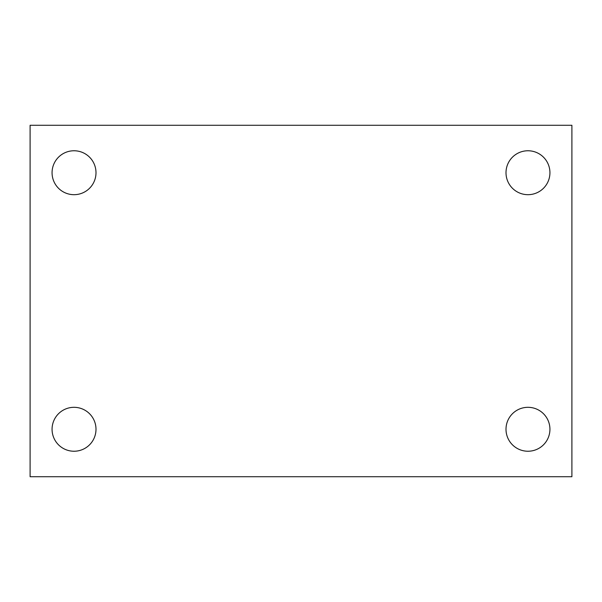 <?xml version="1.0" encoding="UTF-8"?>
<svg xmlns="http://www.w3.org/2000/svg" width="602" height="602" viewBox="0 0 602 602"><rect width="100%" height="100%" fill="white"/><g stroke="black" fill="none" stroke-linecap="round" stroke-linejoin="round"><path stroke-width="0.9" d="M30.1 125.284L571.9 125.284L571.9 476.716L30.1 476.716L30.1 125.284M74.031 407.313A21.965 21.965 0 0 1 95.996 429.271A21.965 21.965 0 0 1 74.031 451.237A21.965 21.965 0 0 1 52.065 429.271A21.965 21.965 0 0 1 74.031 407.313M527.969 407.313A21.965 21.965 0 0 1 549.935 429.271A21.965 21.965 0 0 1 527.969 451.237A21.965 21.965 0 0 1 506.004 429.271A21.965 21.965 0 0 1 527.969 407.313M527.969 150.763A21.965 21.965 0 0 1 549.935 172.729A21.965 21.965 0 0 1 527.969 194.687A21.965 21.965 0 0 1 506.004 172.729A21.965 21.965 0 0 1 527.969 150.763M74.031 150.763A21.965 21.965 0 0 1 95.996 172.729A21.965 21.965 0 0 1 74.031 194.687A21.965 21.965 0 0 1 52.065 172.729A21.965 21.965 0 0 1 74.031 150.763"/></g></svg>
